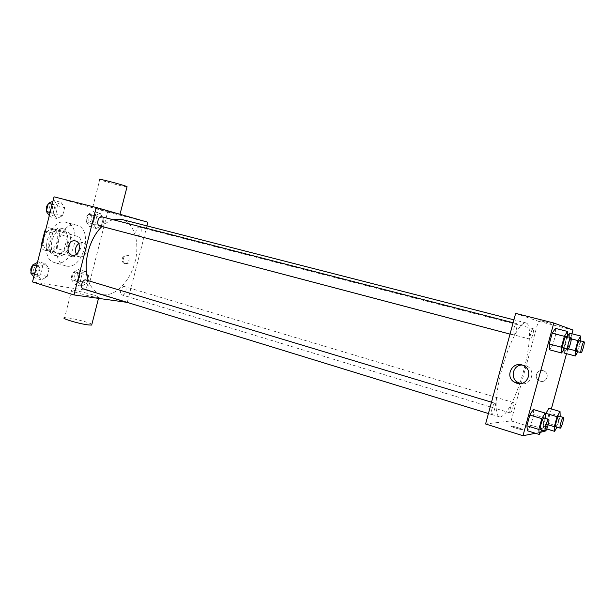 <?xml version="1.0" encoding="UTF-8"?>
<svg xmlns="http://www.w3.org/2000/svg" width="615" height="615" viewBox="0 0 615 615"><rect width="100%" height="100%" fill="white"/><g stroke="black" fill="none" stroke-linecap="round" stroke-linejoin="round"><path stroke-width="0.46" stroke-dasharray="3.08 2.31" d="M71.578 256.609C80.004 258.8 85.47 238.043 76.944 236.198C68.573 233.316 62.576 254.602 71.225 256.517L71.578 256.609M48.032 249.805C56.626 252.05 61.992 231.609 53.297 229.71C44.757 226.797 38.853 247.745 47.67 249.713L48.032 249.805M48.493 227.673L58.133 229.964L59.747 234.377L67.496 236.521L65.905 232.093L48.493 227.673L45.656 229.964M59.747 234.377L56.203 248.352L52.644 251.627L42.935 249.644L41.497 246.415M67.496 236.521L63.929 250.566L56.203 248.352M52.644 251.627L60.378 253.864L50.73 251.904L42.935 249.644M60.378 253.864L63.929 250.566M56.319 229.818L52.675 233.1L45.379 231.079M50.73 251.904L49.039 247.453L52.675 233.1M67.381 243.917C64.66 252.212 60.332 256.001 54.42 255.286C42.758 252.688 50.668 224.613 61.969 228.48C67.104 230.717 68.911 235.86 67.381 243.917M69.979 244.647C71.509 236.583 69.718 231.425 64.59 229.187C53.313 225.328 45.395 253.457 57.026 256.048L57.549 256.178C63.276 256.455 67.412 252.604 69.979 244.647M49.039 247.453L41.759 245.37M65.905 232.093L58.133 229.964M55.842 262.928C72.931 267.033 83.486 226.143 66.259 222.415C49.4 216.657 37.53 258.815 54.912 262.705L55.842 262.928M66.335 266.034C83.279 270.093 93.918 228.926 76.844 225.244C60.139 219.517 48.178 261.982 65.421 265.811L66.335 266.034M100.091 213.213L103.305 218.179L101.367 225.782L96.194 228.511L92.911 223.583L94.871 215.888L100.091 213.213L103.305 218.179L101.367 225.782L96.194 228.511L92.911 223.583L94.871 215.888L100.091 213.213L93.542 211.545L96.786 216.495L94.856 224.068L89.667 226.774L86.354 221.854L88.306 214.189L93.542 211.545M60.962 202.312L64.644 207.655L62.607 215.711L56.849 218.54L53.09 213.244L55.158 205.064L60.962 202.312L64.644 207.655L62.607 215.711L56.849 218.54L53.09 213.244L55.158 205.064L60.962 202.312L54.197 200.582L57.91 205.917L55.88 213.935L50.107 216.741L49.292 215.604M54.035 196.838L107.617 212.044L87.599 290.511L32.51 281.939M85.324 271.138L88.629 275.712L86.7 283.277L81.441 286.367L78.074 281.839L80.027 274.175L85.324 271.138L88.629 275.712L86.7 283.277L81.441 286.367L78.074 281.839L80.027 274.175L85.324 271.138L78.858 269.224L82.187 273.79L80.273 281.324L74.992 284.391L71.594 279.871L73.531 272.237L78.858 269.224M45.395 263.774L49.177 268.67L47.147 276.689L41.305 279.925L37.438 275.074L39.498 266.941L45.395 263.774L49.177 268.67L47.147 276.689L41.305 279.925L37.438 275.074L39.498 266.941L45.395 263.774L38.714 261.775L42.527 266.664L40.505 274.651L34.648 277.857L33.81 276.819M127.205 302.711L87.599 290.511M147.869 222.246L107.617 212.044M146.931 225.897L127.282 302.403M125.606 263.658L125.96 263.735C130.319 264.596 131.879 255.84 127.474 255.271C123.269 254.31 121.401 262.69 125.606 263.658M88.391 280.701C91.058 287.905 95.148 292.402 100.676 294.185L102.797 294.67C115.566 296.638 130.272 281.14 135.077 261.767C140.059 242.433 134.239 222.63 121.724 219.44M113.06 219.693C109.27 220.808 105.588 223.068 102.013 226.481M99.607 225.851C103.243 227.012 105.626 217.556 101.882 216.818M137.468 235.653C140.689 236.698 142.949 227.804 139.628 227.15C136.422 226.097 134.155 235.007 137.46 235.653L530.345 339.234C531.714 339.841 534.712 328.81 533.213 328.679C531.852 328.041 528.838 339.126 530.345 339.234L530.345 339.234M122.239 295.008C125.399 295.715 127.751 287.313 124.591 286.598C121.447 285.429 118.757 294.193 122.031 294.962L122.239 295.008M86.039 279.994C89.744 280.886 86.83 290.18 83.263 288.865M95.41 208.162L119.956 214.481L95.41 208.162M96.163 297.268L98.723 297.506C104.319 297.514 75.999 289.934 71.617 290.242C66.82 290.165 87.453 296.076 96.163 297.268M91.873 324.313C89.244 322.183 67.965 317.056 64.613 317.755L71.617 290.242M92.711 207.363L99.776 179.618L102.428 180.595C108.986 182.793 124.399 186.822 126.974 187.014M78.659 243.563L82.61 242.564C89.79 243.517 87.153 258.2 80.05 256.855L76.383 254.218M124.576 263.443L124.937 263.52C129.296 264.381 130.864 255.609 126.452 255.048C122.239 254.08 120.371 262.474 124.576 263.443M519.829 383.306C529.184 356.154 532.774 324.097 525.963 322.921C520.705 321.191 509.674 341.387 502.493 367.017C495.244 392.631 494.114 415.617 499.495 416.885L500.479 416.97C506.214 414.987 512.626 403.871 519.729 383.622M494.875 403.217L494.983 403.225C496.697 403.463 493.238 415.286 491.677 414.525C490.017 414.341 493.23 402.986 494.875 403.217M510.242 412.942C511.672 413.065 514.617 402.61 513.187 402.464C511.857 401.772 508.659 412.773 510.143 412.934L510.242 412.942M513.433 335.006C515.039 335.682 518.26 323.782 516.523 323.613C514.932 322.89 511.688 334.852 513.433 335.006L510.027 334.106M515.662 313.381L538.31 321.245L511.111 420.906L485.581 423.989M572.995 330.04L538.31 321.245M571.965 333.799L566.523 353.656M551.348 408.952L545.297 431.023M545.19 431.399L511.111 420.906M540.293 381.192C546.466 383.237 550.141 373.789 544.206 371.122C538.156 367.785 532.859 377.272 538.901 380.585L540.293 381.192C546.466 383.237 550.141 373.789 544.206 371.122C538.156 367.785 532.859 377.272 538.901 380.585L540.293 381.192M555.453 328.372L555.722 334.276L552.816 344.892L549.587 349.804L552.816 344.892L555.722 334.276L555.453 328.372M548.949 408.245L549.257 413.003L546.574 422.782L543.545 427.963L543.191 423.297L545.313 415.548L543.191 423.297L543.545 427.963L546.574 422.782L549.257 413.003L548.949 408.245M540.524 432.307L535.473 433.291M566.669 337.666L567.63 336.167L566.669 337.666L563.924 347.667L566.669 337.666L571.289 338.865M569.536 333.176L569.667 338.596L566.969 348.428L564.101 353.01L566.969 348.428L569.667 338.596L569.536 333.176M563.978 349.228L563.924 347.667L563.978 349.228M533.259 409.49L533.728 414.618L530.845 425.173L527.432 430.792L530.845 425.173L533.728 414.618L533.259 409.49M539.916 320.638L551.017 323.429L539.916 320.646M522.266 429.593C523.965 429.431 513.587 426.134 511.38 426.126C508.397 425.918 519.498 429.57 521.989 429.601L522.266 429.593C523.965 429.431 513.587 426.126 511.38 426.118C508.397 425.918 519.498 429.562 521.989 429.601L522.266 429.585M521.981 365.003L526.586 365.948C536.58 370.176 531.199 386.289 520.728 383.545M545.428 418.431L541.892 429.97M540.608 429.554C541.976 429.57 545.221 418.062 543.875 417.962M545.497 418.162L533.728 414.618M542.591 428.778L530.845 425.173M567.645 336.782L564.462 348.459M562.948 348.067C564.224 348.667 567.553 336.474 566.138 336.39M567.66 337.351L555.722 334.276M564.731 348.036L552.816 344.892M560.18 416.478L556.944 427.156M555.829 426.802C556.998 426.841 560.004 416.14 558.843 416.078M560.234 416.278L549.257 413.003M557.536 426.11L546.574 422.782M546.758 428.947L543.545 427.963M548.173 424.811L543.191 423.297M580.791 340.948L577.839 351.757M576.539 351.411C577.623 351.949 580.714 340.672 579.499 340.618M580.791 341.471L569.667 338.596M578.077 351.357L566.969 348.428M568.414 348.851L563.924 347.667M37.438 262.451L38.714 261.775M35.578 274.167C39.275 275.013 41.705 266.403 38.015 265.519C34.309 264.166 31.473 273.16 35.301 274.106L35.578 274.167M49.177 268.67L42.527 266.664M47.147 276.689L40.505 274.651M41.305 279.925L34.648 277.857M37.438 275.074L34.478 274.159M39.498 266.941L36.531 266.041M31.081 271.707L32.926 273.352C36.639 274.198 39.06 265.603 35.363 264.719L32.633 265.557M52.944 201.174L54.197 200.582M51.045 213.036C54.835 214.235 57.126 205.072 53.228 204.288C49.446 203.073 47.155 212.252 51.037 213.036L48.354 212.329C52.16 213.536 54.443 204.38 50.538 203.588L48.116 204.311M64.644 207.655L57.91 205.917M62.607 215.711L55.88 213.935M56.849 218.54L50.107 216.741M53.09 213.244L50.092 212.452M55.158 205.064L52.152 204.295M46.556 210.491L48.362 212.329M75.876 280.917C79.181 281.678 81.457 273.521 78.159 272.752C74.869 271.546 72.239 280.048 75.653 280.863L75.876 280.917M88.629 275.712L82.187 273.79M86.7 283.277L80.273 281.324M81.441 286.367L74.992 284.391M78.074 281.839L71.594 279.871M80.027 274.175L73.531 272.237M73.316 280.132C76.621 280.901 78.897 272.752 75.591 271.984C72.286 270.777 69.664 279.264 73.093 280.079L73.316 280.132M90.551 223.283C93.926 224.36 96.101 215.719 92.627 215.027C89.275 213.943 87.092 222.592 90.551 223.283L87.953 222.592C91.335 223.675 93.503 215.05 90.028 214.358C86.661 213.274 84.486 221.9 87.953 222.592L87.96 222.599M103.305 218.179L96.786 216.495M101.367 225.782L94.856 224.068M96.194 228.511L89.667 226.774M92.911 223.583L86.354 221.854M94.871 215.888L88.306 214.189M47.67 249.713L71.225 256.517M53.297 229.71L76.944 236.198M64.59 229.187L61.969 228.48M57.026 256.048L54.42 255.286M76.844 225.244L66.259 222.415M65.421 265.811L54.912 262.705M98.723 297.506L98.469 298.513M82.61 242.564L75.491 240.949M80.05 256.855L72.555 255.317M124.937 263.52L125.96 263.735M126.452 255.048L127.474 255.271M525.963 322.921L513.902 319.831M499.495 416.885L100.676 294.185M488.425 413.526L491.677 414.525M491.508 402.179L494.983 403.225M533.213 328.679L139.628 227.15M513.187 402.464L124.591 286.598M510.143 412.934L122.031 294.962M516.523 323.613L513.118 322.737M526.586 365.948L523.403 365.556M38.015 265.519L35.363 264.719M35.301 274.106L32.657 273.291M53.228 204.288L50.538 203.588M78.159 272.752L75.591 271.984M75.653 280.863L73.093 280.079M92.627 215.027L90.028 214.358"/><path stroke-width="0.92" d="M41.759 245.37L41.22 245.216L44.834 230.933L45.656 229.964M41.22 245.216L41.497 246.415M45.379 231.079L44.834 230.933M127.282 302.403L73.992 294.939L32.51 281.939L54.035 196.838L96.263 207.493L147.869 222.246L146.931 225.897M513.902 319.831L121.724 219.44L113.06 219.693M102.013 226.481C89.021 238.428 82.379 264.95 88.391 280.701M73.992 294.939L96.263 207.493M513.118 322.737L101.882 216.818C98.262 215.642 95.871 225.105 99.599 225.843L510.027 334.106M488.425 413.526L83.263 288.865C79.712 288.028 82.272 279.087 85.816 279.94L491.508 402.179M71.909 255.179C64.959 253.557 68.188 239.212 75.138 240.865C82.364 241.826 79.704 256.678 72.555 255.317L71.909 255.179M64.613 317.755C59.709 318.109 80.273 324.205 89.083 324.989L91.681 325.066L91.873 324.313M126.974 187.014L127.059 186.683C123.323 184.831 94.618 177.404 99.776 179.618M76.383 254.218C74.646 250.128 75.399 246.577 78.659 243.563M535.473 433.291L522.973 435.72L485.581 423.989L515.662 313.381L553.8 323.013L572.995 330.04L571.965 333.799M566.523 353.656L551.348 408.952M545.297 431.023L540.524 432.307M564.462 348.459L561.595 353.002L549.587 349.804L549.264 344L552.224 333.184L555.453 328.372L567.507 331.447L567.645 336.782M556.944 427.156L554.584 431.346L554.323 426.679L557.067 416.686L545.92 413.349L545.313 415.548L545.92 413.349L548.949 408.245L560.027 411.52L560.18 416.478M522.973 435.72L553.8 323.013M569.536 333.176L567.63 336.167L569.536 333.176L580.76 336.044L580.791 340.948M564.101 353.01L563.978 349.228L564.101 353.01L575.286 355.985L575.21 350.642L577.969 340.587L580.76 336.044M541.892 429.97L539.263 434.467L527.432 430.792L526.894 425.772L529.838 415.025L533.259 409.49L545.136 413.042L545.428 418.431M516.792 383.237L514.217 382.076C504.139 376.211 513.064 360.082 523.403 365.556C533.897 370.03 527.57 386.881 516.792 383.237M520.728 383.545L517.523 382.23C509.797 377.787 513.102 364.979 521.981 365.003M539.263 434.467L538.832 429.447L541.8 418.638L545.136 413.042M548.657 419.407C547.458 418.723 543.921 430.915 545.29 431.015L545.39 431.023C546.72 431.03 549.971 419.491 548.657 419.407L543.875 417.962C542.645 417.27 539.109 429.439 540.508 429.547L540.608 429.554M527.432 430.792L526.894 425.772L529.838 415.025L533.259 409.49M538.832 429.447L526.894 425.772M541.8 418.638L529.838 415.025M561.595 353.002L561.38 347.198L564.362 336.313L567.507 331.447M570.997 337.643L566.138 336.39C564.877 335.752 561.526 348.005 562.948 348.059L567.791 349.343C569.036 349.935 572.38 337.712 570.997 337.643C569.767 337.005 566.407 349.297 567.791 349.343L567.791 349.343M549.587 349.804L549.264 344L552.224 333.184L555.453 328.372M561.38 347.198L549.264 344M564.362 336.313L552.224 333.184M557.067 416.686L560.027 411.52M563.309 417.408C562.287 416.801 559.027 428.086 560.204 428.155L560.288 428.155C561.426 428.178 564.439 417.462 563.309 417.408L558.843 416.078C557.797 415.463 554.546 426.725 555.752 426.795L555.829 426.802M554.584 431.346L546.758 428.947M554.323 426.679L548.173 424.811M545.92 413.349L548.949 408.245M577.839 351.757L575.286 355.985M584.019 341.786L579.499 340.618C578.423 340.049 575.317 351.388 576.539 351.411L581.052 352.603C582.105 353.133 585.203 341.825 584.019 341.786C582.974 341.225 579.86 352.587 581.052 352.603L581.052 352.603M575.21 350.642L568.414 348.851M577.969 340.587L571.289 338.865M33.81 276.819L30.75 273.014L32.795 264.919L37.438 262.451M34.478 274.159L30.75 273.014M36.531 266.041L32.795 264.919M32.633 265.557C30.935 267.402 30.419 269.455 31.081 271.707M49.292 215.604L46.31 211.452L48.37 203.319L52.944 201.174M50.092 212.452L46.31 211.452M52.152 204.295L48.37 203.319M48.116 204.311C46.44 206.063 45.925 208.124 46.556 210.491M98.469 298.513L91.681 325.066M120.002 214.281L127.059 186.683M517.523 382.23L514.217 382.076M545.29 431.015L540.508 429.547M560.204 428.155L555.752 426.795"/></g></svg>

